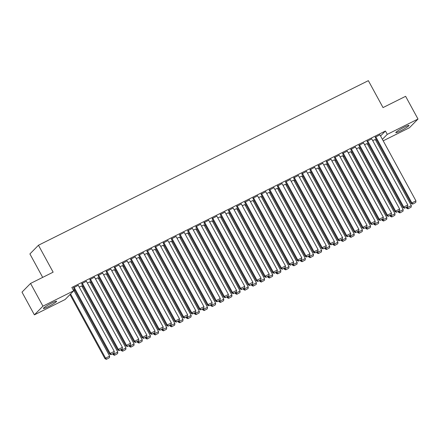 <?xml version="1.0" encoding="UTF-8"?>
<svg xmlns="http://www.w3.org/2000/svg" width="440" height="440" viewBox="0 0 440 440"><rect width="100%" height="100%" fill="white"/><g stroke="black" fill="none" stroke-linecap="round" stroke-linejoin="round"><path stroke-width="0.66" d="M51.799 303.017A7.519 0.792 -28.6 0 1 56.595 301.252A7.519 0.792 -28.6 0 1 48.191 306.68A7.519 0.792 -28.6 0 1 43.395 308.445A7.519 0.792 -28.6 0 1 51.799 303.017M404.195 127.204A7.519 0.792 -28.6 0 1 408.991 125.439A7.519 0.792 -28.6 0 1 400.587 130.867A7.519 0.792 -28.6 0 1 395.791 132.633A7.519 0.792 -28.6 0 1 404.195 127.204M74.036 290.791L74.899 290.356M82.187 286.721L83.05 286.291M90.343 282.656L91.207 282.222M98.494 278.586L99.358 278.152M106.651 274.516L107.514 274.087M114.802 270.452L115.665 270.017M122.958 266.382L123.822 265.953M131.109 262.317L131.972 261.882M139.26 258.247L140.129 257.812M147.416 254.177L148.28 253.748M155.568 250.113L156.437 249.678M163.724 246.043L164.588 245.614M171.875 241.973L172.744 241.544M180.031 237.908L180.895 237.474M188.183 233.838L189.052 233.409M196.339 229.774L197.203 229.339M204.49 225.704L205.354 225.275M212.647 221.634L213.51 221.205M220.798 217.569L221.661 217.135M228.954 213.499L229.818 213.07M237.105 209.435L237.969 209M245.262 205.365L246.125 204.936M253.413 201.295L254.276 200.865M261.564 197.23L262.433 196.796M269.72 193.16L270.584 192.731M277.871 189.096L278.74 188.661M286.027 185.026L286.891 184.591M294.179 180.956L295.048 180.527M302.335 176.891L303.199 176.457M310.486 172.821L311.355 172.392M318.643 168.757L319.506 168.322M326.793 164.687L327.657 164.252M334.95 160.617L335.814 160.188M343.101 156.552L343.965 156.118M351.257 152.482L352.121 152.053M359.409 148.412L360.272 147.983M367.56 144.347L368.429 143.913M375.716 140.278L376.58 139.849M65.126 299.514L34.386 314.853L42.938 306.158L73.672 290.818L65.126 299.514M42.938 306.158L30.553 283.437L22 292.132L34.386 314.853M42.686 277.382L29.904 253.941L38.456 245.245L368.352 80.658L383.031 107.586L405.614 96.316L418 119.037L409.448 127.732L383.202 140.828M81.763 285.94L79.184 287.056M86.383 281.237L81.653 283.723M98.071 277.805L95.491 278.916M102.691 273.103L97.961 275.589M114.378 269.671L111.799 270.781M118.998 264.968L114.268 267.454M130.68 261.531L128.101 262.647M135.305 256.834L130.576 259.32M146.988 253.396L144.408 254.513M151.613 248.699L146.883 251.18M163.295 245.262L160.715 246.378M167.921 240.559L163.191 243.045M179.603 237.127L177.023 238.238M184.228 232.424L179.498 234.911M195.91 228.993L193.331 230.104M200.53 224.29L195.806 226.776M212.218 220.853L209.638 221.969M216.838 216.156L212.113 218.642M228.525 212.718L225.946 213.835M233.145 208.016L228.421 210.502M244.833 204.584L242.253 205.695M249.453 199.881L244.728 202.367M261.14 196.449L258.561 197.56M265.76 191.747L261.03 194.233M277.447 188.309L274.868 189.426M282.068 183.612L277.338 186.098M293.755 180.174L291.175 181.291M298.375 175.478L293.645 177.964M310.062 172.04L307.483 173.156M314.683 167.338L309.952 169.823M326.37 163.906L323.791 165.017M330.99 159.203L326.26 161.689M342.678 155.771L340.098 156.882M347.298 151.069L342.568 153.555M358.985 147.631L356.4 148.748M363.605 142.934L358.875 145.42M375.287 139.496L372.708 140.613M379.913 134.794L375.183 137.28M380.55 135.966L385.424 131.005L71.841 287.452L73.672 290.818M371.756 138.864L367.032 141.35M367.136 143.566L364.557 144.678M355.449 146.999L350.724 149.485M350.829 151.701L348.249 152.818M339.141 155.139L334.416 157.619M334.521 159.836L331.942 160.952M322.834 163.273L318.109 165.759M318.214 167.97L315.634 169.087M306.532 171.407L301.802 173.894M301.906 176.11L299.327 177.221M290.224 179.542L285.494 182.028M285.599 184.245L283.019 185.356M273.916 187.677L269.187 190.163M269.291 192.379L266.712 193.496M257.609 195.816L252.879 198.303M252.984 200.514L250.404 201.63M241.302 203.951L236.572 206.437M236.681 208.648L234.102 209.764M224.994 212.086L220.264 214.572M220.374 216.788L217.795 217.899M208.687 220.22L203.957 222.706M204.066 224.923L201.487 226.034M192.379 228.36L187.649 230.841M187.759 233.057L185.18 234.174M176.072 236.495L171.341 238.981M171.452 241.191L168.872 242.308M159.764 244.629L155.034 247.115M155.144 249.332L152.565 250.443M143.457 252.764L138.727 255.25M138.837 257.466L136.257 258.577M127.149 260.898L122.425 263.384M122.529 265.601L119.95 266.717M110.842 269.038L106.117 271.524M106.222 273.735L103.642 274.852M94.534 277.173L89.809 279.659M89.914 281.87L87.335 282.986M78.232 285.307L73.502 287.793M73.607 290.01L73.942 289.668L73.238 290.02M385.424 131.005L387.261 134.371L418 119.037M30.553 283.437L53.136 272.168L38.456 245.245M382.382 139.332L387.261 134.371M379.836 134.662L415.949 200.893L411.873 202.928L411.296 203.517L412.676 204.127L415.762 202.472L412.676 204.127M375.111 137.148L411.296 203.517M375.76 136.697L411.873 202.928L412.907 203.896M415.762 202.472L415.949 200.893M406.202 207.356L406.675 208.219L407.253 207.631L406.912 207.004M375.216 139.359L411.329 205.596L411.142 207.169L408.056 208.83L411.142 207.169M408.287 208.593L407.253 207.631L411.329 205.596M408.056 208.83L406.675 208.219M371.685 138.727L407.798 204.963L403.716 206.998L403.139 207.587L404.525 208.197L407.605 206.536L404.525 208.197M366.955 141.213L403.139 207.587M367.609 140.762L403.716 206.998L404.756 207.961M407.605 206.536L407.798 204.963M363.528 142.797L399.641 209.033L395.566 211.063L394.988 211.651L396.368 212.267L399.454 210.606L396.368 212.267M358.804 145.282L394.988 211.651M359.452 144.832L395.566 211.063L396.6 212.031M399.454 210.606L399.641 209.033M398.052 211.426L398.519 212.284L399.097 211.695L398.756 211.073M367.065 143.429L403.172 209.666L402.985 211.239L399.9 212.9L402.985 211.239M400.131 212.663L399.097 211.695L403.172 209.666M399.9 212.9L398.519 212.284M389.895 215.496L390.368 216.354L390.945 215.765L390.605 215.144M358.908 147.499L395.021 213.73L394.834 215.309L391.749 216.964L394.834 215.309M391.98 216.733L390.945 215.765L395.021 213.73M391.749 216.964L390.368 216.354M355.377 146.867L391.49 213.098L387.415 215.132L386.832 215.721L388.218 216.332L391.298 214.676L388.218 216.332M350.647 149.353L386.832 215.721M351.302 148.896L387.415 215.132L388.449 216.101M391.298 214.676L391.49 213.098M347.221 150.931L383.334 217.168L379.258 219.203L378.681 219.786L380.061 220.402L383.147 218.74L380.061 220.402M342.496 153.417L378.681 219.786M343.145 152.966L379.258 219.203L380.292 220.165M383.147 218.74L383.334 217.168M381.744 219.56L382.212 220.418L382.789 219.835L382.448 219.208M350.757 151.564L386.865 217.8L386.678 219.373L383.592 221.034L386.678 219.373M383.823 220.798L382.789 219.835L386.865 217.8M383.592 221.034L382.212 220.418M373.593 223.63L374.061 224.488L374.638 223.9L374.297 223.278M342.601 155.634L378.714 221.865L378.527 223.443L375.441 225.099L378.527 223.443M375.672 224.868L374.638 223.9L378.714 221.865M375.441 225.099L374.061 224.488M339.07 155.001L375.183 221.232L371.107 223.267L370.53 223.856L371.91 224.466L374.995 222.811L371.91 224.466M334.34 157.487L370.53 223.856M334.994 157.036L371.107 223.267L372.141 224.235M374.995 222.811L375.183 221.232M365.437 227.695L365.904 228.558L366.482 227.97L366.141 227.343M334.45 159.698L370.563 225.935L370.37 227.507L367.285 229.169L370.37 227.507M367.516 228.932L366.482 227.97L370.563 225.935M367.285 229.169L365.904 228.558M330.913 159.066L367.026 225.302L362.951 227.337L362.373 227.926L363.754 228.536L366.839 226.875L363.754 228.536M326.189 161.552L362.373 227.926M326.838 161.101L362.951 227.337L363.985 228.299M366.839 226.875L367.026 225.302M357.286 231.764L357.753 232.623L358.331 232.034L357.99 231.413M326.293 163.768L362.406 230.005L362.219 231.578L359.134 233.239L362.219 231.578M359.365 233.002L358.331 232.034L362.406 230.005M359.134 233.239L357.753 232.623M322.762 163.136L358.875 229.372L354.8 231.402L354.222 231.99L355.603 232.606L358.688 230.945L355.603 232.606M318.032 165.621L354.222 231.99M318.687 165.171L354.8 231.402L355.834 232.37M358.688 230.945L358.875 229.372M349.129 235.835L349.597 236.693L350.174 236.104L349.833 235.483M318.142 167.838L354.255 234.069L354.063 235.648L350.977 237.303L354.063 235.648M351.208 237.072L350.174 236.104L354.255 234.069M350.977 237.303L349.597 236.693M314.611 167.206L350.719 233.437L346.643 235.472L346.066 236.06L347.446 236.671L350.532 235.015L347.446 236.671M309.881 169.691L346.066 236.06M310.53 169.235L346.643 235.472L347.677 236.44M350.532 235.015L350.719 233.437M340.978 239.899L341.445 240.763L342.023 240.174L341.682 239.547M309.986 171.903L346.099 238.139L345.911 239.712L342.826 241.373L345.911 239.712M343.057 241.137L342.023 240.174L346.099 238.139M342.826 241.373L341.445 240.763M306.455 171.27L342.568 237.507L338.492 239.542L337.915 240.13L339.295 240.74L342.381 239.08L339.295 240.74M301.725 173.756L337.915 240.13M302.379 173.305L338.492 239.542L339.526 240.504M342.381 239.08L342.568 237.507M332.822 243.969L333.289 244.827L333.867 244.239L333.531 243.617M301.834 175.972L337.948 242.209L337.755 243.782L334.675 245.438L337.755 243.782M334.906 245.207L333.867 244.239L337.948 242.209M334.675 245.438L333.289 244.827M298.304 175.34L334.411 241.577L330.336 243.606L329.758 244.195L331.139 244.811L334.224 243.15L331.139 244.811M293.574 177.826L329.758 244.195M294.223 177.375L330.336 243.606L331.37 244.574M334.224 243.15L334.411 241.577M324.671 248.039L325.138 248.897L325.716 248.309L325.375 247.681M293.678 180.037L329.791 246.274L329.604 247.852L326.519 249.508L329.604 247.852M326.75 249.271L325.716 248.309L329.791 246.274M326.519 249.508L325.138 248.897M290.147 179.405L326.26 245.641L322.185 247.676L321.607 248.265L322.988 248.875L326.073 247.22L322.988 248.875M285.417 181.891L321.607 248.265M286.072 181.44L322.185 247.676L323.219 248.639M326.073 247.22L326.26 245.641M316.514 252.104L316.982 252.962L317.559 252.379L317.224 251.752M285.527 184.107L321.64 250.344L321.448 251.917L318.368 253.578L321.448 251.917M318.599 253.341L317.559 252.379L321.64 250.344M318.368 253.578L316.982 252.962M281.996 183.475L318.109 249.711L314.028 251.746L313.451 252.329L314.831 252.945L317.916 251.284L314.831 252.945M277.266 185.961L313.451 252.329M277.915 185.51L314.028 251.746L315.062 252.709M317.916 251.284L318.109 249.711M308.363 256.173L308.831 257.031L309.408 256.443L309.067 255.822M277.371 188.177L313.484 254.408L313.297 255.987L310.211 257.642L313.297 255.987M310.442 257.411L309.408 256.443L313.484 254.408M310.211 257.642L308.831 257.031M273.839 187.545L309.952 253.776L305.877 255.811L305.3 256.399L306.68 257.01L309.766 255.354L306.68 257.01M269.11 190.031L305.3 256.399M269.764 189.58L305.877 255.811L306.911 256.779M309.766 255.354L309.952 253.776M300.207 260.238L300.68 261.102L301.257 260.513L300.916 259.886M269.22 192.242L305.333 258.478L305.145 260.051L302.06 261.712L305.145 260.051M302.291 261.476L301.257 260.513L305.333 258.478M302.06 261.712L300.68 261.102M265.689 191.609L301.802 257.846L297.721 259.881L297.143 260.469L298.524 261.079L301.609 259.419L298.524 261.079M260.959 194.095L297.143 260.469M261.613 193.644L297.721 259.881L298.755 260.843M301.609 259.419L301.802 257.846M292.055 264.308L292.523 265.166L293.101 264.578L292.76 263.956M261.063 196.312L297.176 262.548L296.989 264.121L293.904 265.782L296.989 264.121M294.135 265.546L293.101 264.578L297.176 262.548M293.904 265.782L292.523 265.166M257.532 195.679L293.645 261.916L289.57 263.945L288.992 264.534L290.373 265.149L293.458 263.489L290.373 265.149M252.808 198.165L288.992 264.534M253.457 197.714L289.57 263.945L290.604 264.913M293.458 263.489L293.645 261.916M283.899 268.378L284.372 269.236L284.95 268.648L284.609 268.026M252.912 200.382L289.025 266.613L288.838 268.191L285.752 269.846L288.838 268.191M285.984 269.61L284.95 268.648L289.025 266.613M285.752 269.846L284.372 269.236M249.381 199.749L285.494 265.98L281.413 268.015L280.836 268.603L282.222 269.214L285.302 267.559L282.222 269.214M244.651 202.23L280.836 268.603M245.306 201.779L281.413 268.015L282.452 268.978M285.302 267.559L285.494 265.98M275.748 272.443L276.216 273.301L276.793 272.718L276.452 272.091M244.761 204.446L280.869 270.683L280.682 272.256L277.596 273.916L280.682 272.256M277.827 273.68L276.793 272.718L280.869 270.683M277.596 273.916L276.216 273.301M241.225 203.814L277.338 270.05L273.262 272.085L272.685 272.668L274.065 273.284L277.151 271.623L274.065 273.284M236.5 206.299L272.685 272.668M237.149 205.849L273.262 272.085L274.296 273.048M277.151 271.623L277.338 270.05M267.591 276.513L268.065 277.371L268.642 276.782L268.301 276.161M236.605 208.516L272.718 274.747L272.531 276.326L269.445 277.981L272.531 276.326M269.676 277.75L268.642 276.782L272.718 274.747M269.445 277.981L268.065 277.371M233.073 207.884L269.187 274.115L265.111 276.149L264.528 276.738L265.914 277.349L268.994 275.693L265.914 277.349M228.344 210.37L264.528 276.738M228.998 209.919L265.111 276.149L266.145 277.118M268.994 275.693L269.187 274.115M259.44 280.577L259.908 281.44L260.486 280.852L260.145 280.225M228.454 212.581L264.561 278.817L264.374 280.39L261.288 282.051L264.374 280.39M261.52 281.815L260.486 280.852L264.561 278.817M261.288 282.051L259.908 281.44M224.917 211.948L261.03 278.185L256.954 280.22L256.377 280.808L257.757 281.419L260.843 279.757L257.757 281.419M220.193 214.434L256.377 280.808M220.841 213.983L256.954 280.22L257.989 281.182M260.843 279.757L261.03 278.185M251.29 284.647L251.757 285.505L252.335 284.916L251.994 284.295M220.297 216.651L256.41 282.887L256.223 284.46L253.138 286.121L256.223 284.46M253.369 285.885L252.335 284.916L256.41 282.887M253.138 286.121L251.757 285.505M216.766 216.018L252.879 282.255L248.804 284.284L248.226 284.873L249.607 285.489L252.692 283.827L249.607 285.489M212.036 218.504L248.226 284.873M212.691 218.053L248.804 284.284L249.838 285.252M252.692 283.827L252.879 282.255M243.133 288.717L243.601 289.575L244.178 288.986L243.837 288.365M212.146 220.721L248.259 286.952L248.067 288.53L244.981 290.186L248.067 288.53M245.212 289.949L244.178 288.986L248.259 286.952M244.981 290.186L243.601 289.575M208.61 220.088L244.723 286.319L240.647 288.354L240.07 288.943L241.45 289.553L244.536 287.898L241.45 289.553M203.885 222.574L240.07 288.943M204.534 222.118L240.647 288.354L241.681 289.317M244.536 287.898L244.723 286.319M234.982 292.782L235.45 293.639L236.027 293.057L235.686 292.43M203.99 224.785L240.103 291.022L239.916 292.595L236.83 294.256L239.916 292.595M237.061 294.019L236.027 293.057L240.103 291.022M236.83 294.256L235.45 293.639M200.459 224.153L236.572 290.389L232.496 292.424L231.919 293.007L233.299 293.623L236.385 291.962L233.299 293.623M195.729 226.639L231.919 293.007M196.383 226.188L232.496 292.424L233.53 293.387M236.385 291.962L236.572 290.389M226.826 296.852L227.293 297.709L227.871 297.121L227.53 296.5M195.839 228.855L231.952 295.086L231.759 296.665L228.674 298.32L231.759 296.665M228.905 298.089L227.871 297.121L231.952 295.086M228.674 298.32L227.293 297.709M192.308 228.223L228.415 294.454L224.34 296.489L223.762 297.077L225.143 297.688L228.228 296.032L225.143 297.688M187.578 230.709L223.762 297.077M188.227 230.257L224.34 296.489L225.374 297.457M228.228 296.032L228.415 294.454M218.674 300.916L219.142 301.78L219.72 301.191L219.379 300.564M187.682 232.92L223.795 299.156L223.608 300.729L220.523 302.39L223.608 300.729M220.754 302.154L219.72 301.191L223.795 299.156M220.523 302.39L219.142 301.78M184.151 232.287L220.264 298.524L216.189 300.559L215.611 301.147L216.992 301.757L220.077 300.097L216.992 301.757M179.421 234.773L215.611 301.147M180.076 234.322L216.189 300.559L217.223 301.521M220.077 300.097L220.264 298.524M210.518 304.986L210.986 305.844L211.563 305.256L211.228 304.634M179.531 236.99L215.644 303.226L215.452 304.799L212.372 306.46L215.452 304.799M212.603 306.224L211.563 305.256L215.644 303.226M212.372 306.46L210.986 305.844M176 236.357L212.108 302.594L208.032 304.623L207.455 305.212L208.835 305.827L211.921 304.166L208.835 305.827M171.27 238.843L207.455 305.212M171.919 238.392L208.032 304.623L209.066 305.591M211.921 304.166L212.108 302.594M202.367 309.056L202.835 309.914L203.412 309.326L203.071 308.704M171.375 241.06L207.488 307.291L207.301 308.869L204.215 310.525L207.301 308.869M204.446 310.293L203.412 309.326L207.488 307.291M204.215 310.525L202.835 309.914M167.844 240.427L203.957 306.658L199.881 308.693L199.304 309.282L200.684 309.892L203.77 308.236L200.684 309.892M163.114 242.913L199.304 309.282M163.768 242.457L199.881 308.693L200.915 309.661M203.77 308.236L203.957 306.658M194.211 313.12L194.678 313.979L195.256 313.395L194.92 312.769M163.224 245.124L199.337 311.361L199.144 312.934L196.064 314.595L199.144 312.934M196.295 314.358L195.256 313.395L199.337 311.361M196.064 314.595L194.678 313.979M159.693 244.492L195.806 310.728L191.725 312.763L191.147 313.352L192.528 313.962L195.613 312.301L192.528 313.962M154.963 246.978L191.147 313.352M155.612 246.527L191.725 312.763L192.759 313.726M195.613 312.301L195.806 310.728M186.06 317.191L186.527 318.048L187.105 317.46L186.764 316.839M155.067 249.194L191.18 315.425L190.993 317.004L187.907 318.659L190.993 317.004M188.139 318.428L187.105 317.46L191.18 315.425M187.907 318.659L186.527 318.048M151.536 248.562L187.649 314.793L183.573 316.827L182.996 317.416L184.377 318.027L187.462 316.371L184.377 318.027M146.806 251.048L182.996 317.416M147.461 250.597L183.573 316.827L184.608 317.796M187.462 316.371L187.649 314.793M177.903 321.255L178.376 322.118L178.954 321.53L178.613 320.903M146.916 253.259L183.029 319.495L182.842 321.068L179.757 322.729L182.842 321.068M179.988 322.493L178.954 321.53L183.029 319.495M179.757 322.729L178.376 322.118M143.385 252.626L179.498 318.863L175.417 320.898L174.84 321.486L176.22 322.097L179.306 320.436L176.22 322.097M138.655 255.112L174.84 321.486M139.31 254.661L175.417 320.898L176.451 321.86M179.306 320.436L179.498 318.863M169.752 325.325L170.22 326.183L170.797 325.6L170.456 324.973M138.76 257.329L174.873 323.565L174.686 325.138L171.6 326.799L174.686 325.138M171.831 326.562L170.797 325.6L174.873 323.565M171.6 326.799L170.22 326.183M135.229 256.696L171.341 322.933L167.266 324.968L166.689 325.55L168.069 326.166L171.155 324.506L168.069 326.166M130.504 259.182L166.689 325.55M131.153 258.731L167.266 324.968L168.3 325.93M171.155 324.506L171.341 322.933M161.596 329.395L162.069 330.253L162.646 329.665L162.305 329.043M130.609 261.399L166.722 327.63L166.535 329.208L163.449 330.864L166.535 329.208M163.68 330.632L162.646 329.665L166.722 327.63M163.449 330.864L162.069 330.253M127.078 260.766L163.191 326.997L159.11 329.032L158.532 329.62L159.918 330.231L162.998 328.576L159.918 330.231M122.347 263.252L158.532 329.62M123.002 262.796L159.11 329.032L160.149 330M162.998 328.576L163.191 326.997M153.445 333.459L153.912 334.323L154.489 333.735L154.149 333.108M122.458 265.463L158.565 331.7L158.378 333.273L155.293 334.934L158.378 333.273M155.524 334.697L154.489 333.735L158.565 331.7M155.293 334.934L153.912 334.323M118.921 264.831L155.034 331.067L150.959 333.102L150.381 333.691L151.762 334.301L154.847 332.64L151.762 334.301M114.197 267.317L150.381 333.691M114.846 266.865L150.959 333.102L151.993 334.065M154.847 332.64L155.034 331.067M145.288 337.53L145.761 338.388L146.339 337.799L145.998 337.178M114.301 269.533L150.414 335.77L150.227 337.343L147.142 339.004L150.227 337.343M147.373 338.767L146.339 337.799L150.414 335.77M147.142 339.004L145.761 338.388M110.77 268.901L146.883 335.137L142.808 337.166L142.225 337.755L143.611 338.371L146.691 336.71L143.611 338.371M106.04 271.387L142.225 337.755M106.695 270.936L142.808 337.166L143.841 338.135M146.691 336.71L146.883 335.137M137.137 341.6L137.605 342.458L138.182 341.869L137.841 341.242M106.15 273.603L142.257 339.834L142.071 341.413L138.985 343.068L142.071 341.413M139.216 342.832L138.182 341.869L142.257 339.834M138.985 343.068L137.605 342.458M102.614 272.971L138.727 339.202L134.651 341.236L134.074 341.825L135.454 342.436L138.54 340.78L135.454 342.436M97.889 275.451L134.074 341.825M98.538 275L134.651 341.236L135.685 342.199M138.54 340.78L138.727 339.202M128.986 345.664L129.454 346.522L130.031 345.939L129.69 345.312M97.993 277.668L134.107 343.904L133.92 345.477L130.834 347.138L133.92 345.477M131.065 346.902L130.031 345.939L134.107 343.904M130.834 347.138L129.454 346.522M94.463 277.035L130.576 343.272L126.5 345.307L125.922 345.889L127.303 346.506L130.388 344.845L127.303 346.506M89.733 279.521L125.922 345.889M90.387 279.07L126.5 345.307L127.534 346.269M130.388 344.845L130.576 343.272M120.83 349.734L121.297 350.592L121.875 350.004L121.534 349.382M89.843 281.738L125.956 347.969L125.763 349.547L122.678 351.202L125.763 349.547M122.909 350.972L121.875 350.004L125.956 347.969M122.678 351.202L121.297 350.592M86.306 281.105L122.419 347.336L118.344 349.371L117.766 349.959L119.147 350.57L122.232 348.915L119.147 350.57M81.582 283.591L117.766 349.959M82.231 283.14L118.344 349.371L119.378 350.339M122.232 348.915L122.419 347.336M112.679 353.799L113.146 354.662L113.724 354.074L113.383 353.447M81.686 285.802L117.799 352.039L117.612 353.611L114.526 355.273L117.612 353.611M114.758 355.036L113.724 354.074L117.799 352.039M114.526 355.273L113.146 354.662M78.155 285.17L114.268 351.406L110.193 353.441L109.615 354.03L110.996 354.64L114.081 352.979L110.996 354.64M73.425 287.656L109.615 354.03M74.08 287.205L110.193 353.441L111.227 354.404M114.081 352.979L114.268 351.406M70.004 294.553L104.99 358.727L105.567 358.138L70.582 293.964M73.535 289.872L109.648 356.109L109.456 357.682L106.37 359.343L109.456 357.682M106.601 359.106L105.567 358.138L109.648 356.109M106.37 359.343L104.99 358.727"/></g></svg>
